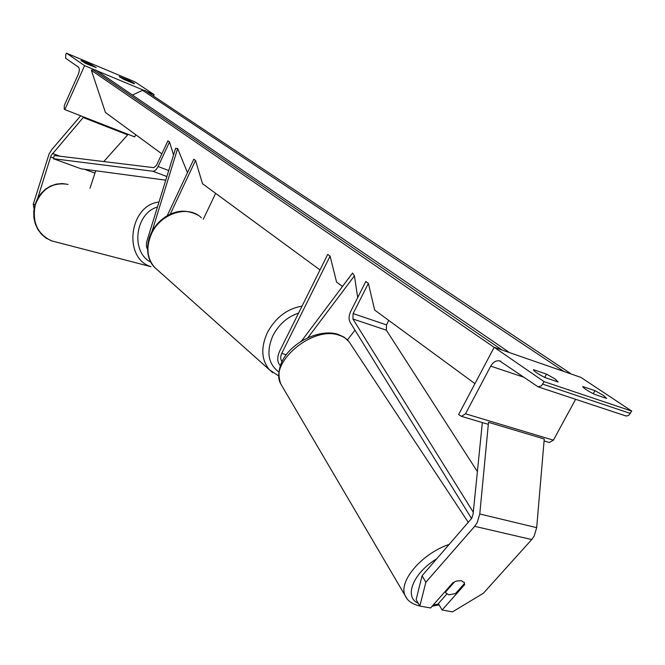 <?xml version="1.0" encoding="UTF-8"?>
<svg xmlns="http://www.w3.org/2000/svg" width="665" height="665" viewBox="0 0 665 665"><rect width="100%" height="100%" fill="white"/><g stroke="black" fill="none" stroke-linecap="round" stroke-linejoin="round"><path stroke-width="1" d="M152.002 231.462L177.638 148.511L175.618 148.253L147.098 240.497C146.026 244.304 146.175 247.23 147.53 249.284M187.472 172.684L177.638 148.511M320.006 269.94L202.526 183.731L195.543 160.456L193.806 159.226L167.173 215.784M215.635 193.349L203.291 219.275M195.543 160.456L170.215 214.221M81.23 60.498L85.394 63.35L96.226 67.639L91.313 64.721L81.23 60.498L81.022 60.964M129.575 80.739L119.235 76.625L124.197 79.567L133.931 83.64L134.546 83.682L133.898 83.083L129.575 80.739L129.168 81.645M66.434 53.15L84.605 65.644L64.862 109.609L64.222 109.11L64.322 105.419L78.221 74.438C79.617 70.906 79.675 68.462 78.395 67.123L65.644 58.246L65.744 54.688L66.434 53.15L134.837 81.82L154.189 94.638L146.533 91.446M143.291 90.099L96.899 70.764M93.64 69.409L84.605 65.644M135.727 134.704L134.704 136.915L64.862 109.609M154.189 94.638L153.515 96.093M119.875 76.674L119.692 77.098M91.313 64.721L90.889 65.652M34.056 208.81L33.25 204.222L49.11 153.931L51.787 149.583L80.689 115.801M37.606 198.461L51.055 155.61L83.216 117.514L83.075 116.732M89.966 188.32L95.718 170.772M103.773 161.562L127.663 134.87L83.216 117.514M127.663 134.87L127.505 134.097M33.25 204.222L35.021 204.612M454.586 581.767L456.971 580.969L461.444 580.711L464.353 582.69L464.636 584.685L442.1 610.013L452.541 611.85L483.372 593.255L531.717 539.556L534.153 536.115L536.68 527.653L544.244 438.983L488.509 422.325L479.781 513.979L477.146 522.748L474.685 526.331L425.858 582.241L422.076 575.749L471.826 518.16L473.131 513.796L482.341 422.566M446.797 594.069L438.36 603.596L442.1 610.013M422.076 575.749L416.149 599.597L419.839 606.081L425.858 582.241M453.148 582.449L430.563 607.976L419.839 606.081M464.12 583.837L464.636 584.685M445.226 591.401L445.874 592.972L448.75 594.818L455.467 593.571L464.469 583.446L464.112 582.266M445.6 592.008L454.619 581.817M533.554 369.682L546.522 374.112L555.159 379.017L558.151 382.018L545.15 377.612C537.819 373.863 533.92 371.253 533.471 369.773L533.446 369.898M603.463 395.451L606.688 398.46L594.502 394.337C587.187 390.596 583.263 387.994 582.748 386.54L594.951 390.646L603.463 395.451M544.103 381.635L494.162 347.288L458.634 414.553L461.46 416.348L465.508 413.813L490.728 366.141C493.073 362.142 495.999 360.372 499.515 360.829L538.135 386.872L541.36 385.891L544.103 381.635L631.75 411.086L580.902 377.388L494.162 347.288M625.15 415.708L626.954 415.991L628.749 415.317L631.75 411.086M548.775 442.333L549.365 442.516L553.388 440.172L575.632 399.299M594.951 390.646L593.271 393.722M546.522 374.112L544.743 377.412M342.5 286.449L336.59 282.118L330.089 256.125L281.727 353.389C280.264 356.856 280.381 359.582 282.076 361.577M301.486 341.095L352.558 273.049L354.437 275.85L307.995 337.604M347.463 339.931L354.977 330.148M357.687 297.579L354.437 275.85M300.738 341.561L301.844 340.613M330.089 256.125L327.712 254.429L279.5 351.477C276.931 357.637 277.222 362.383 280.356 365.7M165.751 180.165L81.097 168.81L53.341 158.694L54.306 155.527L153.831 167.671L156.499 165.311L167.913 140.814L169.533 141.969L173.548 154.945M53.341 158.694L152.767 171.238C154.704 171.271 156.483 169.691 158.095 166.516L169.533 141.969M474.951 383.655L374.653 310.048L368.377 283.34L353.107 313.589L352.924 318.984L473.281 512.25M477.229 471.344L386.357 330.189L386.49 324.886L388.776 320.405M471.585 518.575L350.214 322.45C348.593 319.366 348.709 315.784 350.58 311.685L365.792 281.511L368.377 283.34M161.828 153.864L105.419 112.468L91.371 70.332L92.884 69.642L95.694 69.95L507.844 351.394M494.137 347.329L91.371 70.332M569.589 372.849L145.203 90.565L142.559 90.324L132.451 95.045M570.504 373.78L569.971 373.098L567.553 372.757M508.825 352.375L508.293 351.702L505.624 351.261M201.395 217.804C188.37 204.496 160.448 213.257 151.412 233.98C145.868 247.197 146.965 258.369 154.712 267.496L157.705 270.165M272.716 372.699L269.483 369.831C261.37 360.039 260.655 347.645 267.347 332.625C275.568 317.538 287.13 308.71 302.035 306.124M298.568 313.09C287.438 316.806 278.893 324.296 272.949 335.559C266.091 351.76 268.078 363.921 278.918 372.034M94.721 173.016L84.405 169.259M53.549 157.996L50.565 156.907M60 156.217L52.402 153.432M52.211 241.087L46.134 238.178L41.513 234.313L37.822 229.417L35.228 223.739L33.857 217.546L33.765 211.129L34.962 204.803L37.381 198.868L40.922 193.598L45.403 189.251L50.615 186.025L56.317 184.097L62.236 183.548L68.079 184.405C52.668 181.902 41.737 188.719 35.287 204.845C31.928 221.96 37.315 233.955 51.446 240.83L151.013 266.698C122.751 258.353 129.185 205.103 158.993 202.035M157.447 207.039C135.07 213.249 130.465 252.201 150.822 262.118M531.717 539.556L474.685 526.331M536.68 527.653L479.781 513.979M418.235 603.263C403.564 597.112 413.223 572.806 436.905 558.691M449.382 544.344C421.701 553.438 397.687 582.025 405.301 595.857L406.697 598.209M282.309 386.54L280.888 384.129C268.369 363.065 312.567 325.434 338.934 335.185C344.379 336.889 348.285 339.882 350.654 344.171L468.376 522.499M438.634 604.061L433.173 605.025M630.437 413.455L542.748 384.154M553.388 440.172L465.508 413.813M523.796 377.196L490.728 366.141M286.282 354.769L281.727 353.389M168.727 170.556L158.095 166.516M166.873 176.558L152.767 171.238M386.49 324.886L353.107 313.589M386.357 330.189L352.924 318.984M502.075 350.031L92.884 69.642M564.02 371.536L142.559 90.324M278.801 375.999L269.483 369.831L154.712 267.496C148.644 261.86 144.28 248.677 151.022 233.407C154.962 225.352 160.814 219.226 168.561 215.028C175.319 211.803 184.105 208.236 198.07 215.227M337.479 334.146C312.592 326.889 269.583 354.395 280.888 384.129L405.301 595.857C407.337 600.719 412.175 604.111 419.806 606.023M445.874 592.972L445.035 591.617M337.87 334.262L344.088 337.172L348.959 341.627M432.117 606.222L439.091 604.851M549.365 442.516L544.078 440.937M488.318 424.345L461.46 416.348M500.762 361.253L499.515 360.829M625.865 415.941L538.135 386.872"/></g></svg>

